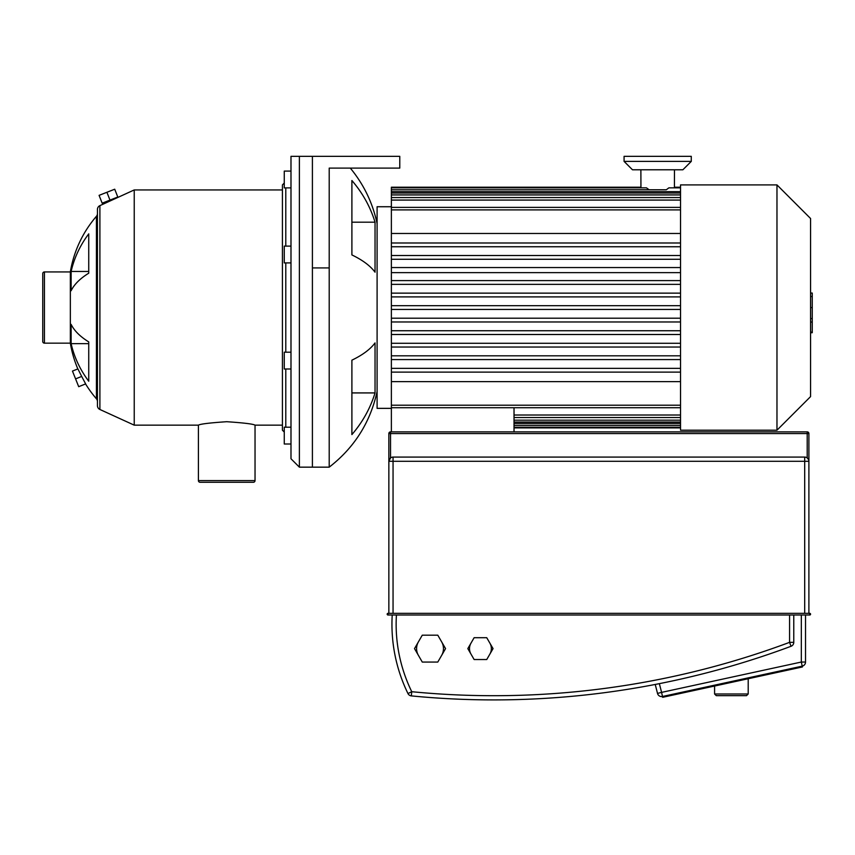 <?xml version="1.0" encoding="UTF-8"?>
<svg xmlns="http://www.w3.org/2000/svg" width="855" height="855" viewBox="0 0 855 855"><rect width="100%" height="100%" fill="white"/><g stroke="black" fill="none" stroke-linecap="round" stroke-linejoin="round"><path stroke-width="1.28" d="M805.528 662.037L801.327 662.037L802.396 666.964L662.657 697.306L662.475 696.483A4.2 4.2 0 0 1 657.516 693.416A4.2 4.2 0 0 0 662.475 696.483L802.225 666.141A4.2 4.2 0 0 0 805.528 662.037L805.528 615.012L809.728 615.012A0.844 0.844 0 0 0 810.572 614.179A0.844 0.844 0 0 0 809.728 613.334L388.02 613.334L393.054 613.334L393.054 457.083A4.2 4.2 0 0 0 388.854 461.283L388.854 613.334M491.358 648.614A10.923 10.923 0 0 0 489.894 643.152A10.923 10.923 0 0 1 489.894 654.075A10.923 10.923 0 0 0 491.358 648.614M470.977 643.152A10.923 10.923 0 0 0 469.513 648.614A10.923 10.923 0 0 1 470.977 643.152M443.467 648.614A13.445 13.445 0 0 0 441.672 641.902A13.445 13.445 0 0 1 441.672 655.336A13.445 13.445 0 0 0 443.467 648.614M418.394 641.902A13.445 13.445 0 0 0 416.588 648.614A13.445 13.445 0 0 1 418.394 641.902M808.477 459.466L807.206 457.927L807.206 433.56L390.532 433.56L390.532 457.927A4.2 4.2 0 0 1 393.054 457.083A4.2 4.2 0 0 0 390.532 457.927L388.854 461.283L388.854 433.56L388.854 461.283L388.854 433.56L390.532 433.56L390.532 431.882L807.206 431.882L807.206 433.56L808.894 433.56A1.678 1.678 0 0 0 807.206 431.882A1.678 1.678 0 0 1 808.894 433.56A1.678 1.678 0 0 0 807.206 431.882A1.678 1.678 0 0 1 808.894 433.56L808.894 461.283A4.2 4.2 0 0 0 804.694 457.083L804.694 613.334L809.728 613.334L809.728 615.012L388.02 615.012L388.02 613.334A0.844 0.844 0 0 0 387.176 614.179A0.844 0.844 0 0 0 388.02 615.012L805.528 615.012M392.221 615.012A157.705 157.705 0 0 0 407.974 693.555A4.2 4.2 0 0 0 411.33 695.895A850.105 850.105 0 0 0 791.035 646.284A4.2 4.2 0 0 0 793.771 642.351L793.771 615.012L793.771 642.351L789.571 642.351L791.035 646.284M659.355 683.647L655.229 684.46L659.355 683.647L661.588 692.379L657.516 693.416L655.229 684.46M808.894 613.334L808.894 461.283L388.854 461.283M804.694 457.083L393.054 457.083M390.532 431.882A1.678 1.678 0 0 0 388.854 433.56M437.792 662.059L445.551 648.614L437.792 635.18L422.274 635.18L414.515 648.614L422.274 662.059L437.792 662.059M418.394 655.336A13.445 13.445 0 0 1 416.588 648.614A13.445 13.445 0 0 0 418.394 655.336M486.741 659.536L493.046 648.614L486.741 637.702L474.13 637.702L467.824 648.614L474.13 659.536L486.741 659.536M470.977 654.075A10.923 10.923 0 0 1 469.513 648.614A10.923 10.923 0 0 0 470.977 654.075M748.2 678.731L748.2 693.982L714.588 693.982L714.588 686.031M714.588 693.982L716.276 695.66L746.511 695.66L748.2 693.982M99.896 409.481L99.896 205.628A4.2 4.2 0 0 0 97.438 209.443L97.438 405.655A4.2 4.2 0 0 0 99.896 409.481L134.235 425.159L134.235 189.938L282.417 189.938M134.235 425.159L198.413 425.159C200.091 424.027 209.528 422.872 226.725 421.707C243.921 422.872 253.358 424.027 255.036 425.159L282.417 425.159M44.428 343.165L44.428 271.933A1.678 1.678 0 0 0 42.75 273.611L42.75 341.487A1.678 1.678 0 0 0 44.428 343.165L70.345 343.165A113.576 113.576 0 0 0 77.837 368.933M44.428 271.933L70.345 271.933A113.576 113.576 0 0 1 96.423 216.315L96.423 398.793A113.576 113.576 0 0 1 85.564 383.938M198.413 480.606A1.678 1.678 0 0 0 200.091 482.284L253.358 482.284A1.678 1.678 0 0 0 255.036 480.606L198.413 480.606L198.413 425.159M285.784 427.211L285.784 368.997M285.784 352.196L285.784 262.913M285.784 246.112L285.784 187.897M284.266 183.056L282.417 184.904L282.417 430.204L284.266 432.053M290.989 368.997L284.266 368.997L284.266 352.196L290.989 352.196M290.989 427.211L284.266 427.211L284.266 444.012L290.989 444.012M290.989 171.096L284.266 171.096L284.266 187.897L290.989 187.897M290.989 246.112L284.266 246.112L284.266 262.913L290.989 262.913M99.896 205.628L134.235 189.938M97.438 401.54A4.2 4.2 0 0 0 96.423 398.793M97.438 213.568A4.2 4.2 0 0 1 96.423 216.315M299.389 156.337L290.989 156.337L290.989 458.761L299.389 467.161L299.389 156.337L399.777 156.337L399.777 168.104L329.207 168.104L329.207 467.161C354.28 447.731 370.236 422.52 377.098 391.558M299.389 467.161L312.406 467.161L312.406 156.337L312.406 467.161L329.207 467.161M81.695 376.435L85.639 383.906L78.703 386.684L72.461 371.081L77.901 368.911L81.695 376.435L75.582 378.883M70.345 343.165L70.345 271.933M71.125 324.376A113.576 47.998 0 0 0 88.738 341.904L88.738 381.223A113.576 102.931 180 0 1 71.125 343.635L71.125 324.376M71.125 271.463A113.576 102.931 0 0 1 88.738 233.875L88.738 273.194A113.576 47.998 180 0 0 71.125 290.721L71.125 271.463L88.738 271.463M88.738 341.904L88.738 343.635L71.125 343.635M106.907 192.279L99.084 195.357L102.162 203.18L117.798 197.024L114.72 189.212L106.907 192.279L109.985 200.102M776.971 307.554L776.971 430.204L680.527 430.204L680.527 184.904L776.971 184.904L776.971 307.554M776.971 430.204L810.572 396.602L810.572 218.506L776.971 184.904M640.94 187.854L640.876 169.782M680.527 187.854L668.867 187.854L666.302 189.778L391.376 189.778L649.052 189.735L646.487 187.854L391.376 187.854L391.376 431.882M691.278 161.381L624.075 161.381L632.476 169.782L682.878 169.782L691.278 161.381L691.278 156.337L624.075 156.337L624.075 161.381M391.376 408.359L377.098 408.359L377.098 206.739L391.376 206.739M514.026 407.728L514.026 431.882M640.876 187.213L391.376 187.213L391.376 187.854M391.376 233.479L680.527 233.479M680.527 242.991L391.376 242.991M391.376 246.753L680.527 246.753M680.527 255.527L391.376 255.527M391.376 259.289L680.527 259.289M391.376 280.6L680.527 280.6M680.527 284.362L391.376 284.362M391.376 293.137L680.527 293.137M680.527 296.899L391.376 296.899M674.477 169.782L674.424 187.854M680.527 381.619L391.376 381.619M680.527 309.435L391.376 309.435M680.527 321.972L391.376 321.972M391.376 334.508L680.527 334.508M680.527 347.045L391.376 347.045M680.527 359.581L391.376 359.581M680.527 372.117L391.376 372.117M391.376 305.673L680.527 305.673M391.376 318.21L680.527 318.21M680.527 330.746L391.376 330.746M391.376 368.355L680.527 368.355M391.376 343.283L680.527 343.283M391.376 355.819L680.527 355.819M810.572 293.051L812.25 293.051L812.25 322.057L810.572 322.057M812.25 318.573L810.572 318.573M812.25 322.057L812.25 332.125L810.572 332.125M812.25 332.125L812.25 332.723L810.572 332.723M375.035 272.189A127.758 48.895 180 0 0 351.897 254.929L351.897 180.523A127.758 118.043 0 0 1 375.035 222.182L375.035 272.189M375.035 392.926A127.758 118.043 180 0 1 351.897 434.586L351.897 360.169A127.758 48.895 0 0 0 375.035 342.919L375.035 392.926L351.897 392.926M351.897 222.182L375.035 222.182M411.33 695.895L411.747 691.706L407.974 693.555M789.571 615.012L789.571 642.351A845.905 845.905 0 0 1 411.747 691.706A153.505 153.505 0 0 1 396.421 615.012M662.475 696.483L661.588 692.379L801.327 662.037L801.327 615.012M680.527 191.659L391.376 191.659M680.527 194.929L391.376 194.929M680.527 200.081L391.376 200.081M391.376 209.892L680.527 209.892M514.026 425.373L680.527 425.373M514.026 423.439L680.527 423.439M680.527 415.017L514.026 415.017M680.527 405.206L391.376 405.206M680.527 420.179L514.026 420.179M812.25 307.576L810.572 307.576M812.25 296.535L810.572 296.535M312.406 267.914L329.207 267.914M255.036 425.159L255.036 480.606M391.376 193.048L680.527 193.048M391.376 197.558L680.527 197.558M391.376 207.38L680.527 207.38M391.376 272.638L680.527 272.638M391.376 267.551L680.527 267.551M674.477 187.213L680.527 187.213M514.026 427.885L680.527 427.885M514.026 427.254L680.527 427.254M514.026 425.32L680.527 425.32M514.026 417.539L680.527 417.539M391.376 407.728L680.527 407.728M514.026 422.06L680.527 422.06M377.098 223.54C372.684 202.881 363.749 184.402 350.304 168.104"/></g></svg>

